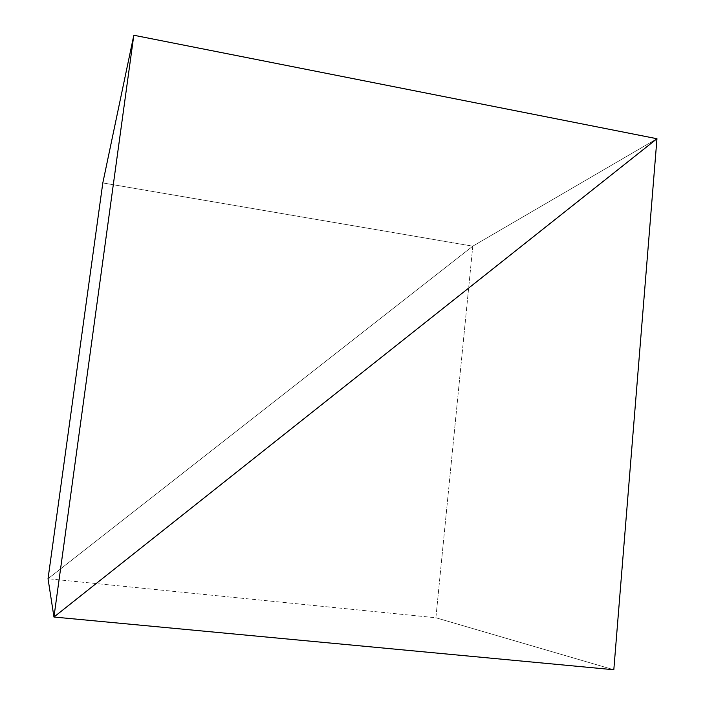 <?xml version="1.0" encoding="UTF-8"?>
<svg xmlns="http://www.w3.org/2000/svg" width="705" height="705" viewBox="0 0 705 705"><rect width="100%" height="100%" fill="white"/><g stroke="black" fill="none" stroke-linecap="round" stroke-linejoin="round"><path stroke-width="0.53" stroke-dasharray="3.52 2.64" d="M472.799 246.16L656.963 138.726L472.799 246.16L435.884 617.765L48.037 578.708L472.799 246.16L48.037 578.708L435.884 617.765L613.817 669.75L435.884 617.765L472.799 246.16L48.037 578.708L472.799 246.16L656.963 138.726L472.799 246.16L102.815 182.93L472.799 246.16"/><path stroke-width="1.06" d="M656.963 138.726L53.95 617.034L48.037 578.708L53.95 617.034L613.817 669.75L656.963 138.726L53.95 617.034L613.817 669.75L656.963 138.726L133.818 35.25L53.95 617.034L656.963 138.726L133.818 35.25L102.815 182.93L133.818 35.25L53.95 617.034L48.037 578.708L53.95 617.034L656.963 138.726M48.037 578.708L102.815 182.93L48.037 578.708"/></g></svg>
